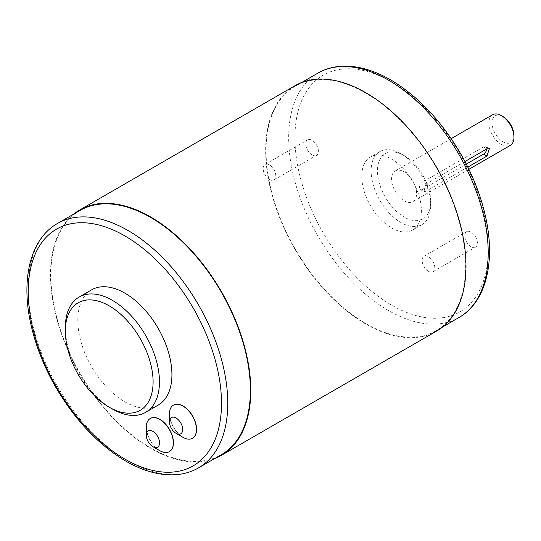 <?xml version="1.0" encoding="UTF-8"?>
<svg xmlns="http://www.w3.org/2000/svg" width="541" height="541" viewBox="0 0 541 541"><rect width="100%" height="100%" fill="white"/><g stroke="black" fill="none" stroke-linecap="round" stroke-linejoin="round"><path stroke-width="0.41" stroke-dasharray="2.71 2.03" d="M513.95 135.507A15.493 8.947 60 0 1 502.995 141.83A15.493 8.947 60 0 1 492.04 122.854A15.493 8.947 60 0 1 502.995 116.531M492.58 114.753A17.704 10.225 -120 0 0 489.862 128.941A17.704 10.225 -120 0 0 501.433 144.542A17.704 10.225 -120 0 0 510.285 145.414M404.093 155.531L404.093 155.531A37.66 21.741 60 0 1 430.724 201.658A37.66 21.741 60 0 1 404.093 217.029A37.66 21.741 60 0 1 377.462 170.902A37.66 21.741 60 0 1 404.093 155.531L400.915 153.691A42.157 24.338 -120 0 0 379.836 151.608A42.157 24.338 -120 0 0 373.371 185.387A42.157 24.338 -120 0 0 400.915 222.54A42.157 24.338 -120 0 0 421.994 224.63A42.157 24.338 -120 0 0 430.724 205.33A42.157 24.338 -120 0 0 400.915 153.691L404.093 155.531M150.31 418.484A19.111 11.036 -120 0 0 147.477 433.821A19.111 11.036 -120 0 0 159.94 450.592A19.111 11.036 -120 0 0 169.421 451.586M173.472 405.108A19.111 11.036 -120 0 0 170.638 420.452A19.111 11.036 -120 0 0 183.101 437.223A19.111 11.036 -120 0 0 192.582 438.21M428.458 271.305A8.94 5.16 60 0 1 422.622 263.426A8.94 5.16 60 0 1 423.995 256.265A8.94 5.16 60 0 1 428.458 256.711A8.94 5.16 60 0 1 434.301 264.583A8.94 5.16 60 0 1 432.928 271.744A8.94 5.16 60 0 1 428.458 271.305M471.069 246.703A8.94 5.16 60 0 1 465.233 238.824A8.94 5.16 60 0 1 466.606 231.663A8.94 5.16 60 0 1 471.069 232.109A8.94 5.16 60 0 1 476.912 239.981A8.94 5.16 60 0 1 475.539 247.149A8.94 5.16 60 0 1 471.069 246.703M269.465 179.511A8.94 5.16 60 0 1 263.629 171.632A8.94 5.16 60 0 1 265.002 164.471A8.94 5.16 60 0 1 269.465 164.917A8.94 5.16 60 0 1 275.308 172.789A8.94 5.16 60 0 1 273.935 179.95A8.94 5.16 60 0 1 269.465 179.511M312.076 154.909A8.94 5.16 60 0 1 306.24 147.03A8.94 5.16 60 0 1 307.606 139.869A8.94 5.16 60 0 1 312.076 140.315A8.94 5.16 60 0 1 317.919 148.187A8.94 5.16 60 0 1 316.546 155.355A8.94 5.16 60 0 1 312.076 154.909M391.576 227.93A42.157 24.338 -120 0 0 412.655 230.02A42.157 24.338 -120 0 0 419.119 196.234A42.157 24.338 -120 0 0 391.576 159.088A42.157 24.338 -120 0 0 370.497 156.998A42.157 24.338 -120 0 0 364.032 190.784A42.157 24.338 -120 0 0 391.576 227.93M365.817 323.586A141.093 81.461 -120 0 0 436.364 330.571A141.093 81.461 -120 0 0 457.99 217.509A141.093 81.461 -120 0 0 365.817 93.174A141.093 81.461 -120 0 0 295.271 86.188A141.093 81.461 -120 0 0 273.645 199.25A141.093 81.461 -120 0 0 365.817 323.586M294.987 85.701A141.654 81.786 -120 0 0 273.279 199.21A141.654 81.786 -120 0 0 365.817 324.039A141.654 81.786 -120 0 0 436.648 331.058M73.772 214.067A141.654 81.786 -120 0 0 59.882 329.212A141.654 81.786 -120 0 0 150.621 448.286A141.654 81.786 -120 0 0 214.865 458.45M80.075 210.429A141.093 81.461 -120 0 0 58.448 323.491A141.093 81.461 -120 0 0 150.621 447.826A141.093 81.461 -120 0 0 221.168 454.812M91.591 289.854A66.557 38.425 -120 0 0 81.387 343.183A66.557 38.425 -120 0 0 124.863 401.835A66.557 38.425 -120 0 0 158.141 405.128M467.816 167.101L425.916 191.291L423.907 191.629L425.916 184.062L422.562 182.128A4.429 2.556 120 0 0 419.667 186.023A4.429 2.556 120 0 0 420.343 189.573A4.429 2.556 120 0 0 422.562 189.35L425.916 191.291M464.962 161.522L425.916 184.062M404.093 200.738A17.704 10.225 -120 0 0 412.945 201.61A17.704 10.225 -120 0 0 415.657 187.429A17.704 10.225 -120 0 0 404.093 171.822A17.704 10.225 -120 0 0 395.241 170.949A17.704 10.225 -120 0 0 392.529 185.137A17.704 10.225 -120 0 0 404.093 200.738M486.711 148.964A4.429 2.556 120 0 0 485.804 146.672A4.429 2.556 120 0 0 483.593 146.888L422.562 182.128M112.4 409.03A66.557 38.425 60 0 1 65.333 327.521M182.953 437.311A19.111 11.036 60 0 1 169.441 413.899M159.791 450.68A19.111 11.036 60 0 1 146.28 427.275M466.308 164.099L422.562 189.35M198.54 467.877A141.093 81.461 60 0 1 127.994 460.885A141.093 81.461 60 0 1 35.821 336.556A141.093 81.461 60 0 1 57.447 223.494M317.898 73.123A141.093 81.461 -120 0 0 296.272 186.185A141.093 81.461 -120 0 0 388.445 310.52A141.093 81.461 -120 0 0 458.991 317.506M391.576 81.921A136.67 78.905 60 0 1 488.212 249.3A136.67 78.905 60 0 1 391.576 305.097A136.67 78.905 60 0 1 294.933 137.712A136.67 78.905 60 0 1 391.576 81.921M483.593 146.888L486.947 148.829M430.724 201.658L430.724 205.33M423.995 256.265L466.606 231.663M265.002 164.471L307.606 139.869M421.994 224.63L412.655 230.02M442.666 326.933L436.364 330.571M468.898 169.306L412.945 201.61M420.343 189.573L423.907 191.629M489.362 148.721L485.804 146.672M451.194 138.645L395.241 170.949M301.574 82.55L295.271 86.188M379.836 151.608L370.497 156.998M273.935 179.95L316.546 155.355M432.928 271.744L475.539 247.149"/><path stroke-width="0.81" d="M502.995 116.531L501.433 115.625L502.995 116.531A15.493 8.947 60 0 1 513.95 135.507L513.95 137.313A17.704 10.225 -120 0 0 501.433 115.625L501.433 115.625A17.704 10.225 -120 0 0 492.58 114.753L451.194 138.645M468.898 169.306L510.285 145.414A17.704 10.225 -120 0 0 513.95 137.313M112.4 409.03L109.214 407.197A62.059 35.828 -120 0 0 153.096 381.865A62.059 35.828 -120 0 0 109.214 305.854A62.059 35.828 -120 0 0 65.333 331.193A62.059 35.828 -120 0 0 109.214 407.197L112.4 409.037A66.557 38.425 60 0 1 112.4 409.03A66.557 38.425 60 0 0 145.678 412.33A66.557 38.425 60 0 0 155.876 358.994A66.557 38.425 60 0 0 112.4 300.35A66.557 38.425 60 0 0 79.121 297.05A66.557 38.425 60 0 0 65.333 327.521L65.333 331.193M159.791 450.68L152.907 446.704A9.373 5.41 -120 0 0 159.534 442.876A9.373 5.41 -120 0 0 152.907 431.393A9.373 5.41 -120 0 0 146.28 435.221A9.373 5.41 -120 0 0 152.907 446.704L159.791 450.68A19.111 11.036 60 0 0 169.347 451.627L169.502 451.539A19.111 11.036 -120 0 0 172.43 436.229A19.111 11.036 -120 0 0 159.94 419.383A19.111 11.036 -120 0 0 150.384 418.436A19.111 11.036 -120 0 0 150.31 418.484M146.28 435.221L146.28 427.275A19.111 11.036 60 0 1 150.236 418.524A19.111 11.036 60 0 1 159.791 419.471A19.111 11.036 60 0 1 172.281 436.31A19.111 11.036 60 0 1 169.347 451.627M182.953 437.311L176.068 433.334A9.373 5.41 -120 0 0 182.696 429.507A9.373 5.41 -120 0 0 176.068 418.024A9.373 5.41 -120 0 0 169.441 421.852A9.373 5.41 -120 0 0 176.068 433.334L182.953 437.311A19.111 11.036 60 0 0 192.508 438.257L192.657 438.169A19.111 11.036 -120 0 0 195.585 422.852A19.111 11.036 -120 0 0 183.101 406.014A19.111 11.036 -120 0 0 173.546 405.067A19.111 11.036 -120 0 0 173.472 405.108M169.441 421.852L169.441 413.899A19.111 11.036 60 0 1 173.397 405.155A19.111 11.036 60 0 1 182.953 406.102A19.111 11.036 60 0 1 195.436 422.94A19.111 11.036 60 0 1 192.508 438.257M214.865 458.45A141.654 81.786 -120 0 0 221.452 455.299L436.648 331.058A141.654 81.786 -120 0 0 458.362 217.543A141.654 81.786 -120 0 0 365.817 92.714A141.654 81.786 -120 0 0 294.987 85.701L79.797 209.942A141.654 81.786 -120 0 0 73.772 214.067M221.452 455.299A141.654 81.786 -120 0 0 243.166 341.79A141.654 81.786 -120 0 0 150.621 216.961A141.654 81.786 -120 0 0 79.797 209.942M198.54 467.877L221.168 454.812A141.093 81.461 -120 0 0 242.794 341.75A141.093 81.461 -120 0 0 150.621 217.414A141.093 81.461 -120 0 0 80.075 210.429L57.447 223.494A141.093 81.461 60 0 1 127.994 230.48A141.093 81.461 60 0 1 220.167 354.815A141.093 81.461 60 0 1 198.54 467.877C191.392 471.982 183.453 474.281 174.736 474.775C159.196 475.505 142.885 470.954 125.782 461.108C98.367 444.79 74.962 420.046 55.561 386.883C44.119 366.872 35.997 346.463 31.195 325.641C20.457 279.88 30.161 238.865 57.447 223.494M145.678 412.33L158.141 405.128A66.557 38.425 -120 0 0 168.346 351.799A66.557 38.425 -120 0 0 124.863 293.148A66.557 38.425 -120 0 0 91.591 289.854L79.121 297.05M467.816 167.101L486.947 156.058L489.362 148.721L486.947 148.829L464.962 161.522M486.947 156.058L483.593 154.117A4.429 2.556 120 0 0 486.711 148.964M483.593 154.117L466.308 164.099M124.863 459.079A136.67 78.905 -120 0 0 221.506 403.288A136.67 78.905 -120 0 0 124.863 235.903A136.67 78.905 -120 0 0 28.227 291.7A136.67 78.905 -120 0 0 124.863 459.079M317.898 73.123C325.053 69.018 332.986 66.719 341.709 66.225C357.243 65.495 373.56 70.046 390.656 79.892C418.071 96.21 441.483 120.954 460.885 154.117C472.32 174.128 480.442 194.537 485.243 215.359C495.989 261.12 486.285 302.135 458.991 317.506A141.093 81.461 -120 0 0 480.618 204.444A141.093 81.461 -120 0 0 388.445 80.115A141.093 81.461 -120 0 0 317.898 73.123L301.574 82.55M458.991 317.506L442.666 326.933"/></g></svg>
